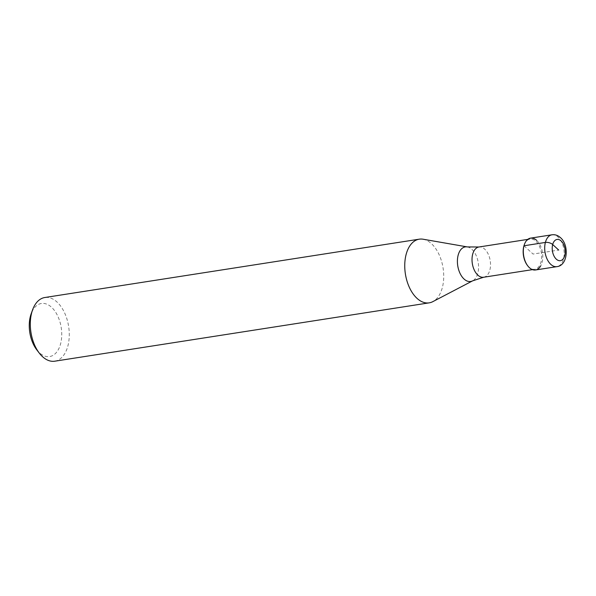<?xml version="1.0" encoding="UTF-8"?>
<svg xmlns="http://www.w3.org/2000/svg" width="596" height="596" viewBox="0 0 596 596"><rect width="100%" height="100%" fill="white"/><g stroke="black" fill="none" stroke-linecap="round" stroke-linejoin="round"><path stroke-width="0.45" stroke-dasharray="2.98 2.23" d="M535.536 269.973A16.114 9.536 81.1 0 0 542.785 257.643A16.114 9.536 81.1 0 0 536.668 240.382A16.114 9.536 81.1 0 0 530.574 238.132M524.234 244.919A15.31 9.059 -98.9 0 1 530.06 239.033A15.31 9.059 -98.9 0 1 535.841 241.164A15.31 9.059 -98.9 0 1 541.652 257.569A15.31 9.059 -98.9 0 1 534.768 269.28A15.31 9.059 -98.9 0 1 528.98 267.142A15.31 9.059 -98.9 0 1 527.438 265.444M536.668 240.382A16.114 9.536 -98.9 0 1 540.654 265.98M423.085 239.22A32.221 19.079 -98.9 0 1 431.459 243.667A32.221 19.079 -98.9 0 1 443.715 275.076A32.221 19.079 -98.9 0 1 432.808 301.65M54.743 361.198A32.221 19.079 81.1 0 0 69.24 336.539A32.221 19.079 81.1 0 0 57.007 302.016A32.221 19.079 81.1 0 0 44.827 297.516M36.773 349.822A26.85 15.898 81.1 0 0 39.485 352.81A26.85 15.898 81.1 0 0 60.591 343.84A26.85 15.898 81.1 0 0 51.524 307.238A26.85 15.898 81.1 0 0 31.163 313.816M524.003 245.768L533.055 254.052L558.713 250.059M551.956 234.802A16.114 9.536 -98.9 0 1 558.05 237.052A16.114 9.536 -98.9 0 1 564.166 254.313A16.114 9.536 -98.9 0 1 556.917 266.643M483.624 277.244A15.31 9.059 81.1 0 0 490.508 265.533A15.31 9.059 81.1 0 0 484.704 249.135A15.31 9.059 81.1 0 0 478.916 246.997M467.361 246.923A17.5 10.363 -98.9 0 1 471.913 249.344A17.5 10.363 -98.9 0 1 478.566 266.405A17.5 10.363 -98.9 0 1 472.643 280.835M527.758 239.391L530.06 239.033M532.466 269.638L534.768 269.28"/><path stroke-width="0.89" d="M540.654 265.98A16.114 9.536 -98.9 0 1 529.442 267.723A16.114 9.536 81.1 0 0 535.536 269.973L556.917 266.643A16.114 9.536 -98.9 0 1 550.823 264.393A16.114 9.536 -98.9 0 1 544.714 247.131A16.114 9.536 -98.9 0 1 551.956 234.802L530.574 238.132A16.114 9.536 81.1 0 0 523.325 250.462A16.114 9.536 81.1 0 0 529.442 267.723A16.114 9.536 -98.9 0 1 527.818 265.935A16.114 9.536 -98.9 0 1 524.45 244.33A16.114 9.536 -98.9 0 1 536.668 240.382M527.818 265.935L527.438 265.444A15.31 9.059 -98.9 0 1 524.234 244.919L524.45 244.33M483.624 277.244L472.643 280.835L432.808 301.65A32.221 19.079 -98.9 0 1 429.195 302.85A32.221 19.079 -98.9 0 1 417.014 298.35A32.221 19.079 -98.9 0 1 404.781 263.827A32.221 19.079 -98.9 0 1 419.279 239.175A32.221 19.079 -98.9 0 1 423.085 239.22L467.361 246.923L478.916 246.997A15.31 9.059 81.1 0 0 472.032 258.709A15.31 9.059 81.1 0 0 477.836 275.114A15.31 9.059 81.1 0 0 483.624 277.244L532.466 269.638M419.279 239.175L44.827 297.516A32.221 19.079 81.1 0 0 32.571 309.913A32.221 19.079 81.1 0 0 39.306 353.123A32.221 19.079 81.1 0 0 42.562 356.699A32.221 19.079 81.1 0 0 54.743 361.198L429.195 302.85M32.571 309.913L31.163 313.816A26.85 15.898 81.1 0 0 36.773 349.822L39.306 353.123M558.713 250.059L552.678 244.531A5.371 2.578 -165.2 0 0 545.385 242.43L524.003 245.768M556.306 259.171A10.743 6.362 -98.9 0 1 552.678 244.531A10.743 6.362 -98.9 0 1 561.127 240.94A10.743 6.362 -98.9 0 1 564.747 255.58A10.743 6.362 -98.9 0 1 556.306 259.171M472.643 280.835A17.5 10.363 -98.9 0 1 464.06 279.047A17.5 10.363 -98.9 0 1 457.534 258.642A17.5 10.363 -98.9 0 1 467.361 246.923M556.917 266.643C567.772 265.592 569.359 245.217 560.471 237.648C557.886 235.331 555.047 234.384 551.956 234.802M478.916 246.997L527.758 239.391"/></g></svg>

